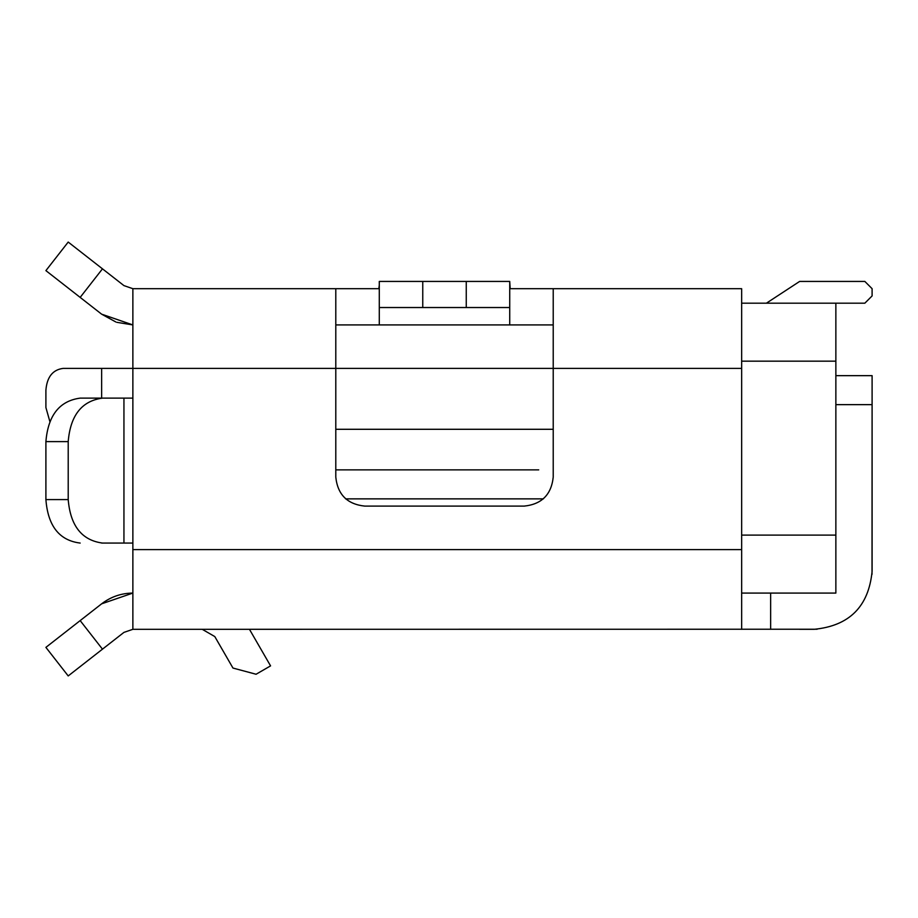 <?xml version="1.0" encoding="UTF-8"?>
<svg xmlns="http://www.w3.org/2000/svg" width="918" height="918" viewBox="0 0 918 918"><rect width="100%" height="100%" fill="white"/><g stroke="black" fill="none" stroke-linecap="round" stroke-linejoin="round"><path stroke-width="1.38" d="M766.415 303.181L799.624 281.436L766.415 303.181M799.624 281.436L864.848 281.436L872.1 288.688L872.1 295.929L864.848 303.181L835.862 303.181L835.862 593.074L741.652 593.074M553.221 324.926L379.283 324.926L379.283 285.211L378.859 288.688L335.793 288.688L357.538 288.688L335.793 288.688L335.793 477.119C337.64 494.595 347.302 504.269 364.779 506.105L524.224 506.105C541.712 504.269 551.374 494.595 553.221 477.119L553.221 288.688L741.652 288.688L741.652 535.102L835.862 535.102M835.862 303.181L741.652 303.181M538.717 469.867L335.793 469.867L538.717 469.867M101.634 543.066L132.869 543.066L132.869 629.312L817.123 629.232M814.117 629.312L799.624 629.312L814.117 629.312C849.334 625.881 868.669 606.557 872.1 571.329L872.1 404.643L872.02 574.335M249.455 629.312L270.569 665.883L256.076 674.248L232.965 668.052L214.789 636.564L202.235 629.312M132.869 543.066L132.869 368.405L741.652 368.405L741.652 629.312M132.869 629.312L123.941 632.387L102.472 649.164L80.164 620.602L101.634 603.826C110.848 596.78 121.268 593.189 132.869 593.074L101.634 603.826M835.862 375.657L872.1 375.657L872.1 404.643L835.862 404.643M102.472 649.164L68.207 675.935L45.9 647.374L80.164 620.602M379.283 324.926L335.793 324.926M49.824 421.396L45.9 407.546L45.9 390.15C46.99 377.034 52.705 369.793 63.032 368.405L132.869 368.405L132.869 288.688L335.793 288.688M132.869 398.125L101.634 398.125L101.634 368.405M102.472 543.066C81.805 540.3 70.388 525.807 68.207 499.587L68.207 441.604C70.388 415.384 81.805 400.891 102.472 398.125L123.941 398.125L123.941 543.066M80.164 543.066C59.349 540.495 47.931 526.003 45.9 499.587L68.207 499.587M102.472 398.125L80.164 398.125C59.498 400.891 48.08 415.384 45.9 441.604L45.9 499.587M509.731 281.436L509.731 324.926L509.731 307.53L379.283 307.53L379.283 281.436L509.731 281.436L510.167 288.688M378.836 288.688L379.283 285.211M553.221 288.688L510.144 288.688L509.731 285.211M115.852 321.988L101.634 314.174L80.164 297.398L101.634 314.174L132.869 324.926L116.85 322.333M80.164 297.398L45.9 270.626L80.164 297.398L102.472 268.836L123.941 285.613L132.869 288.688L236.419 288.688M45.9 270.626L68.207 242.065L102.472 268.836M422.762 281.436L422.762 307.53M466.252 307.53L466.252 281.436M741.652 361.164L835.862 361.164M543.399 498.864L345.604 498.864M770.638 593.074L770.638 629.312M132.869 549.595L741.652 549.595M68.207 441.604L45.9 441.604M335.793 429.291L553.221 429.291"/></g></svg>
